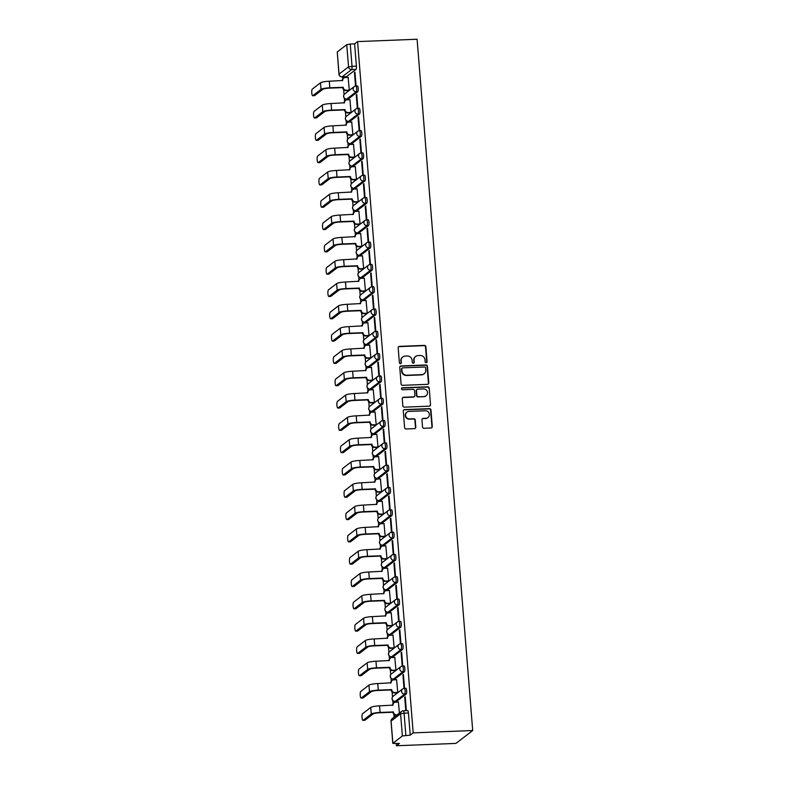 <?xml version="1.0" encoding="UTF-8"?>
<svg xmlns="http://www.w3.org/2000/svg" width="785" height="785" viewBox="0 0 785 785"><rect width="100%" height="100%" fill="white"/><g stroke="black" fill="none" stroke-linecap="round" stroke-linejoin="round"><path stroke-width="1.18" d="M426.176 362.68A1.001 0.952 52.5 0 0 427.069 361.659L425.862 346.744A1.423 1.364 52.5 0 0 424.371 345.39L399.457 346.371A1.423 1.364 52.5 0 0 398.181 347.834L399.379 362.739A1.001 0.952 52.5 0 0 400.958 363.494A1.001 0.952 52.5 0 0 401.321 362.67L401.164 360.737A4.563 4.367 52.5 0 1 405.237 356.066L407.307 355.988A4.563 4.367 52.5 0 1 412.096 360.305L412.253 362.238A1.001 0.952 52.5 0 0 413.832 362.994A1.001 0.952 52.5 0 0 414.195 362.16L414.038 360.227A4.563 4.367 52.5 0 1 418.111 355.566L420.181 355.487A4.563 4.367 52.5 0 1 424.97 359.805L425.127 361.728A1.001 0.952 52.5 0 0 426.176 362.68M426.52 362.591A1.001 0.952 52.5 0 0 426.736 361.914L425.529 346.999A1.423 1.364 52.5 0 0 424.037 345.645L399.114 346.627A1.423 1.364 52.5 0 0 398.535 346.784M400.772 363.602A1.001 0.952 52.5 0 0 400.988 362.925L401.164 360.737M413.646 363.102A1.001 0.952 52.5 0 0 413.862 362.415L414.038 360.227M422.526 426.922A1.423 1.364 52.5 0 0 424.028 428.276L431.014 428.002A1.423 1.364 52.5 0 0 432.29 426.54L430.955 409.976A1.423 1.364 52.5 0 0 429.454 408.632L404.54 409.603A1.423 1.364 52.5 0 0 403.264 411.065L404.599 427.629A1.423 1.364 52.5 0 0 406.1 428.973L414.539 428.649A1.423 1.364 52.5 0 0 415.814 427.187L415.245 420.103A1.423 1.364 52.5 0 0 413.744 418.748L409.564 418.915A3.817 3.65 52.5 0 1 406.934 412.135A3.817 3.65 52.5 0 1 408.956 411.409L425.362 410.761A3.817 3.65 52.5 0 1 427.992 417.541A3.817 3.65 52.5 0 1 425.961 418.268L423.233 418.376A1.423 1.364 52.5 0 0 421.957 419.838L422.526 426.922M472.707 730.531L413.195 732.876L357.577 41.595L417.09 39.25L472.707 730.531L455.948 743.405L396.435 745.75L396.268 743.591M427.501 384.346A1.423 1.364 52.5 0 0 428.777 382.884L427.442 366.32A1.423 1.364 52.5 0 0 425.941 364.976L401.027 365.957A1.423 1.364 52.5 0 0 399.761 367.409L401.086 383.973A1.423 1.364 52.5 0 0 402.587 385.327L427.501 384.346M429.199 388.153L430.533 404.717A1.423 1.364 52.5 0 1 429.258 406.169L404.344 407.15A1.423 1.364 52.5 0 1 402.842 405.806L402.273 398.711A1.423 1.364 52.5 0 1 403.549 397.259L413.656 396.857A1.423 1.364 52.5 0 0 414.922 395.395L414.549 390.695A1.423 1.364 52.5 0 0 413.047 389.35L402.528 389.762A1.001 0.952 52.5 0 1 401.841 387.986A1.001 0.952 52.5 0 1 402.371 387.8L427.697 386.799A1.423 1.364 52.5 0 1 429.199 388.153L430.533 404.717M342.623 76.891L342.78 78.912M343.653 89.667L344.046 94.612M344.33 98.164L344.576 101.226M345.449 111.98L345.842 116.926M346.126 120.478L346.371 123.53M347.245 134.284L347.637 139.23M347.922 142.782L348.167 145.843M349.031 156.598L349.433 161.543M349.717 165.095L349.963 168.147M350.826 178.901L351.229 183.847M351.513 187.399L351.759 190.461M352.622 201.215L353.024 206.161M353.309 209.713L353.554 212.764M354.418 223.519L354.82 228.464M355.105 232.017L355.35 235.078M356.213 245.833L356.616 250.778M356.9 254.33L357.146 257.382M358.009 268.136L358.411 273.082M358.696 276.634L358.941 279.695M359.805 290.45L360.207 295.396M360.492 298.948L360.737 301.999M361.6 312.754L361.993 317.699M362.287 321.251L362.533 324.313M363.396 335.067L363.789 340.013M364.073 343.565L364.328 346.617M365.192 357.371L365.584 362.317M365.869 365.869L366.114 368.93M366.988 379.685L367.38 384.63M367.665 388.183L367.91 391.234M368.783 401.989L369.176 406.934M369.46 410.486L369.706 413.548M370.569 424.302L370.971 429.248M371.256 432.8L371.501 435.852M372.365 446.606L372.767 451.552M373.052 455.104L373.297 458.165M374.16 468.92L374.563 473.865M374.847 477.417L375.093 480.469M375.956 491.224L376.358 496.169M376.643 499.721L376.888 502.783M377.752 513.537L378.154 518.483M378.439 522.035L378.684 525.087M379.548 535.841L379.95 540.786M380.234 544.339L380.48 547.39M381.343 558.155L381.745 563.1M382.03 566.652L382.275 569.704M383.139 580.458L383.531 585.404M383.826 588.956L384.071 592.008M384.935 602.772L385.327 607.718M385.621 611.27L385.867 614.321M386.73 625.076L387.123 630.021M387.407 633.573L387.653 636.625M388.526 647.389L388.918 652.335M389.203 655.887L389.448 658.939M390.322 669.693L390.714 674.639M390.999 678.191L391.244 681.243M392.117 692.007L392.51 696.952M392.794 700.505L393.04 703.556M393.903 714.311L394.139 717.127M413.195 732.876L410.231 735.153L402.371 735.947L392.804 743.366L399.408 743.473L396.435 745.75M357.577 41.595L354.614 43.872L356.39 66.038A2.904 0.697 87.7 0 1 355.958 69.414L346.47 76.694L342.093 76.871A2.904 0.697 87.7 0 1 341.985 76.92A2.904 0.697 87.7 0 1 341.848 76.871M346.744 44.666L337.265 51.957L339.041 74.124L348.53 66.833L346.744 44.666L350.238 44.038L352.023 66.205A2.904 0.697 87.7 0 1 351.582 69.58L342.093 76.871A2.904 2.787 52.5 0 1 339.041 74.124L338.963 74.241A2.904 2.904 0 0 0 341.985 76.92L346.352 76.744A2.904 0.697 -92.3 0 0 346.47 76.694M354.614 43.872L350.238 44.038M338.963 74.241L337.265 51.957M348.785 90.461L349.296 90.167L348.128 77.401M354.457 72.534L355.497 85.398L355.998 85.016L354.967 72.141L354.457 72.534L354.997 72.514M356.253 94.838L357.293 107.712L357.793 107.319L356.763 94.455L356.253 94.838L356.792 94.818M350.581 112.765L351.091 112.471L349.924 99.705M358.048 117.151L359.088 130.016L359.589 129.633L358.559 116.759L358.048 117.151L358.588 117.132M352.377 135.079L352.887 134.785L351.719 122.018M359.844 139.455L360.884 152.329L361.385 151.937L360.344 139.073L359.844 139.455L360.374 139.436M354.172 157.383L354.683 157.088L353.515 144.322M361.64 161.769L362.68 174.633L363.18 174.25L362.14 161.376L361.64 161.769L362.17 161.749M355.968 179.686L356.478 179.402L355.311 166.636M363.435 184.073L364.475 196.947L364.976 196.554L363.936 183.69L363.435 184.073L363.965 184.053M357.764 202L358.274 201.706L357.106 188.94M365.231 206.386L366.271 219.25L366.772 218.868L365.731 205.994L365.231 206.386L365.761 206.367M359.559 224.304L360.07 224.019L358.902 211.253M367.027 228.69L368.057 241.564L368.567 241.172L367.527 228.307L367.027 228.69L367.557 228.67M361.345 246.618L361.856 246.323L360.688 233.557M368.822 251.004L369.853 263.868L370.363 263.485L369.323 250.611L368.822 251.004L369.352 250.984M363.141 268.921L363.651 268.637L362.484 255.871M370.618 273.308L371.648 286.182L372.159 285.789L371.119 272.925L370.618 273.308L371.148 273.288M364.937 291.235L365.447 290.941L364.279 278.175M372.414 295.621L373.444 308.485L373.945 308.103L372.914 295.229L372.414 295.621L372.944 295.602M366.732 313.539L367.243 313.254L366.075 300.488M374.209 317.925L375.24 330.799L375.74 330.406L374.71 317.542L374.209 317.925L374.739 317.905M368.528 335.852L369.038 335.558L367.871 322.792M376.005 340.239L377.036 353.103L377.536 352.72L376.506 339.846L376.005 340.239L376.535 340.219M370.324 358.156L370.834 357.872L369.666 345.106M377.791 362.542L378.831 375.416L379.332 375.024L378.301 362.16L377.791 362.542L378.331 362.523M372.119 380.47L372.63 380.175L371.462 367.409M379.587 384.856L380.627 397.72L381.127 397.338L380.097 384.464L379.587 384.856L380.126 384.836M373.915 402.774L374.425 402.489L373.258 389.723M381.382 407.16L382.423 420.034L382.923 419.641L381.893 406.777L381.382 407.16L381.922 407.14M375.711 425.087L376.221 424.793L375.053 412.027M383.178 429.474L384.218 442.338L384.719 441.955L383.679 429.081L383.178 429.474L383.708 429.454M377.507 447.391L378.017 447.107L376.849 434.34M384.974 451.777L386.014 464.651L386.514 464.259L385.474 451.395L384.974 451.777L385.504 451.758M379.302 469.705L379.812 469.41L378.645 456.644M386.769 474.091L387.81 486.955L388.31 486.572L387.27 473.698L386.769 474.091L387.299 474.071M381.098 492.009L381.608 491.724L380.44 478.958M388.565 496.395L389.596 509.269L390.106 508.876L389.066 496.012L388.565 496.395L389.095 496.375M382.884 514.322L383.404 514.028L382.236 501.262M390.361 518.708L391.391 531.573L391.901 531.19L390.861 518.316L390.361 518.708L390.891 518.679M384.679 536.626L385.19 536.341L384.022 523.575M392.157 541.012L393.187 553.886L393.697 553.494L392.657 540.63L392.157 541.012L392.686 540.993M386.475 558.94L386.985 558.645L385.818 545.879M393.952 563.326L394.983 576.19L395.483 575.807L394.453 562.933L393.952 563.326L394.482 563.296M388.271 581.243L388.781 580.959L387.613 568.193M395.748 585.63L396.778 598.504L397.279 598.111L396.248 585.247L395.748 585.63L396.278 585.61M390.066 603.557L390.577 603.263L389.409 590.497M397.544 607.943L398.574 620.807L399.074 620.425L398.044 607.551L397.544 607.943L398.073 607.914M391.862 625.861L392.372 625.576L391.205 612.8M399.329 630.247L400.37 643.121L400.87 642.729L399.84 629.864L399.329 630.247L399.869 630.227M393.658 648.174L394.168 647.88L393 635.114M401.125 652.561L402.165 665.425L402.666 665.042L401.635 652.168L401.125 652.561L401.665 652.531M395.454 670.478L395.964 670.194L394.796 657.418M402.921 674.864L403.961 687.738L404.461 687.346L403.431 674.482L402.921 674.864L403.461 674.845M397.249 692.792L397.76 692.498L396.592 679.731M404.717 697.178L405.757 710.042L406.257 709.66L405.217 696.786L404.717 697.178L405.246 697.149M399.418 713.074L398.387 702.035M405.747 688.337A2.904 0.697 -92.3 0 1 405.865 688.288A2.904 0.697 -92.3 0 1 406.669 690.918A2.904 0.697 -92.3 0 1 406.208 694.058L396.729 701.339L395.179 701.407A2.904 0.697 87.7 0 1 395.061 701.447A2.904 0.697 87.7 0 1 394.924 701.397M403.961 666.023A2.904 0.697 -92.3 0 1 404.069 665.974A2.904 0.697 -92.3 0 1 404.874 668.614A2.904 0.697 -92.3 0 1 404.412 671.744L394.933 679.035L393.383 679.094A2.904 0.697 87.7 0 1 393.265 679.143A2.904 0.697 87.7 0 1 393.128 679.094M402.165 643.72A2.904 0.697 -92.3 0 1 402.273 643.671A2.904 0.697 -92.3 0 1 403.078 646.3A2.904 0.697 -92.3 0 1 402.626 649.44L393.138 656.721L391.587 656.79A2.904 0.697 87.7 0 1 391.47 656.829A2.904 0.697 87.7 0 1 391.332 656.78M400.37 621.406A2.904 0.697 -92.3 0 1 400.487 621.357A2.904 0.697 -92.3 0 1 401.282 623.996A2.904 0.697 -92.3 0 1 400.831 627.127L391.342 634.417L389.792 634.476A2.904 0.697 87.7 0 1 389.674 634.525A2.904 0.697 87.7 0 1 389.537 634.476M398.574 599.102A2.904 0.697 -92.3 0 1 398.692 599.053A2.904 0.697 -92.3 0 1 399.486 601.683A2.904 0.697 -92.3 0 1 399.035 604.823L389.546 612.104L387.996 612.172A2.904 0.697 87.7 0 1 387.878 612.212A2.904 0.697 87.7 0 1 387.741 612.163M396.778 576.789A2.904 0.697 -92.3 0 1 396.896 576.74A2.904 0.697 -92.3 0 1 397.691 579.379A2.904 0.697 -92.3 0 1 397.239 582.509L387.751 589.8L386.2 589.859A2.904 0.697 87.7 0 1 386.083 589.908A2.904 0.697 87.7 0 1 385.945 589.859M394.983 554.485A2.904 0.697 -92.3 0 1 395.1 554.436A2.904 0.697 -92.3 0 1 395.895 557.065A2.904 0.697 -92.3 0 1 395.444 560.205L385.955 567.486L384.405 567.555A2.904 0.697 87.7 0 1 384.287 567.594A2.904 0.697 87.7 0 1 384.159 567.545M393.187 532.171A2.904 0.697 -92.3 0 1 393.305 532.122A2.904 0.697 -92.3 0 1 394.109 534.762A2.904 0.697 -92.3 0 1 393.648 537.892L384.159 545.183L382.609 545.241A2.904 0.697 87.7 0 1 382.491 545.29A2.904 0.697 87.7 0 1 382.364 545.241M391.391 509.867A2.904 0.697 -92.3 0 1 391.509 509.818A2.904 0.697 -92.3 0 1 392.314 512.448A2.904 0.697 -92.3 0 1 391.852 515.588L382.364 522.869L380.813 522.938A2.904 0.697 87.7 0 1 380.696 522.977A2.904 0.697 87.7 0 1 380.568 522.928M389.596 487.554A2.904 0.697 -92.3 0 1 389.713 487.505A2.904 0.697 -92.3 0 1 390.518 490.144A2.904 0.697 -92.3 0 1 390.057 493.274L380.568 500.565L379.018 500.624A2.904 0.697 87.7 0 1 378.9 500.673A2.904 0.697 87.7 0 1 378.772 500.624M387.8 465.25A2.904 0.697 -92.3 0 1 387.918 465.201A2.904 0.697 -92.3 0 1 388.722 467.831A2.904 0.697 -92.3 0 1 388.261 470.971L378.772 478.251L377.222 478.32A2.904 0.697 87.7 0 1 377.114 478.359A2.904 0.697 87.7 0 1 376.977 478.31M386.004 442.936A2.904 0.697 -92.3 0 1 386.122 442.887A2.904 0.697 -92.3 0 1 386.926 445.527A2.904 0.697 -92.3 0 1 386.465 448.657L376.986 455.948L375.426 456.007A2.904 0.697 87.7 0 1 375.318 456.056A2.904 0.697 87.7 0 1 375.181 456.007M384.208 420.632A2.904 0.697 -92.3 0 1 384.326 420.583A2.904 0.697 -92.3 0 1 385.131 423.213A2.904 0.697 -92.3 0 1 384.67 426.353L375.191 433.634L373.64 433.703A2.904 0.697 87.7 0 1 373.523 433.742A2.904 0.697 87.7 0 1 373.385 433.693M382.423 398.319A2.904 0.697 -92.3 0 1 382.53 398.27A2.904 0.697 -92.3 0 1 383.335 400.909A2.904 0.697 -92.3 0 1 382.874 404.039L373.395 411.33L371.845 411.389A2.904 0.697 87.7 0 1 371.727 411.438A2.904 0.697 87.7 0 1 371.59 411.389M380.627 376.015A2.904 0.697 -92.3 0 1 380.735 375.966A2.904 0.697 -92.3 0 1 381.539 378.596A2.904 0.697 -92.3 0 1 381.078 381.736L371.599 389.017L370.049 389.085A2.904 0.697 87.7 0 1 369.931 389.125A2.904 0.697 87.7 0 1 369.794 389.075M378.831 353.701A2.904 0.697 -92.3 0 1 378.939 353.652A2.904 0.697 -92.3 0 1 379.744 356.292A2.904 0.697 -92.3 0 1 379.292 359.422L369.804 366.713L368.253 366.772A2.904 0.697 87.7 0 1 368.136 366.821A2.904 0.697 87.7 0 1 367.998 366.772M377.036 331.398A2.904 0.697 -92.3 0 1 377.153 331.349A2.904 0.697 -92.3 0 1 377.948 333.978A2.904 0.697 -92.3 0 1 377.497 337.118L368.008 344.399L366.458 344.468A2.904 0.697 87.7 0 1 366.34 344.507A2.904 0.697 87.7 0 1 366.202 344.458M375.24 309.084A2.904 0.697 -92.3 0 1 375.358 309.035A2.904 0.697 -92.3 0 1 376.152 311.674A2.904 0.697 -92.3 0 1 375.701 314.805L366.212 322.095L364.662 322.154A2.904 0.697 87.7 0 1 364.544 322.203A2.904 0.697 87.7 0 1 364.407 322.154M373.444 286.78A2.904 0.697 -92.3 0 1 373.562 286.731A2.904 0.697 -92.3 0 1 374.357 289.361A2.904 0.697 -92.3 0 1 373.905 292.501L364.417 299.782L362.866 299.85A2.904 0.697 87.7 0 1 362.748 299.89A2.904 0.697 87.7 0 1 362.611 299.841M371.648 264.466A2.904 0.697 -92.3 0 1 371.766 264.427A2.904 0.697 -92.3 0 1 372.561 267.057A2.904 0.697 -92.3 0 1 372.11 270.187L362.621 277.478L361.071 277.537A2.904 0.697 87.7 0 1 360.953 277.586A2.904 0.697 87.7 0 1 360.825 277.537M369.853 242.163A2.904 0.697 -92.3 0 1 369.971 242.114A2.904 0.697 -92.3 0 1 370.775 244.743A2.904 0.697 -92.3 0 1 370.314 247.883L360.825 255.164L359.275 255.233A2.904 0.697 87.7 0 1 359.157 255.272A2.904 0.697 87.7 0 1 359.03 255.223M368.057 219.849A2.904 0.697 -92.3 0 1 368.175 219.81A2.904 0.697 -92.3 0 1 368.979 222.44A2.904 0.697 -92.3 0 1 368.518 225.57L359.03 232.86L357.479 232.919A2.904 0.697 87.7 0 1 357.361 232.968A2.904 0.697 87.7 0 1 357.234 232.919M366.261 197.545A2.904 0.697 -92.3 0 1 366.379 197.496A2.904 0.697 -92.3 0 1 367.184 200.126A2.904 0.697 -92.3 0 1 366.723 203.266L357.234 210.547L355.683 210.615A2.904 0.697 87.7 0 1 355.566 210.655A2.904 0.697 87.7 0 1 355.438 210.606M364.466 175.232A2.904 0.697 -92.3 0 1 364.583 175.192A2.904 0.697 -92.3 0 1 365.388 177.822A2.904 0.697 -92.3 0 1 364.927 180.952L355.438 188.243L353.888 188.302A2.904 0.697 87.7 0 1 353.78 188.351A2.904 0.697 87.7 0 1 353.642 188.302M362.67 152.928A2.904 0.697 -92.3 0 1 362.788 152.879A2.904 0.697 -92.3 0 1 363.592 155.508A2.904 0.697 -92.3 0 1 363.131 158.649L353.652 165.929L352.092 165.998A2.904 0.697 87.7 0 1 351.984 166.037A2.904 0.697 87.7 0 1 351.847 165.988M360.874 130.614A2.904 0.697 -92.3 0 1 360.992 130.575A2.904 0.697 -92.3 0 1 361.797 133.205A2.904 0.697 -92.3 0 1 361.335 136.335L351.857 143.626L350.306 143.684A2.904 0.697 87.7 0 1 350.188 143.733A2.904 0.697 87.7 0 1 350.051 143.684M359.088 108.31A2.904 0.697 -92.3 0 1 359.196 108.261A2.904 0.697 -92.3 0 1 360.001 110.891A2.904 0.697 -92.3 0 1 359.54 114.031L350.061 121.312L348.511 121.381A2.904 0.697 87.7 0 1 348.393 121.42A2.904 0.697 87.7 0 1 348.255 121.381M357.293 85.997A2.904 0.697 -92.3 0 1 357.401 85.957A2.904 0.697 -92.3 0 1 358.205 88.587A2.904 0.697 -92.3 0 1 357.754 91.717L348.265 99.008L346.715 99.067A2.904 0.697 87.7 0 1 346.597 99.116A2.904 0.697 87.7 0 1 346.46 99.067M410.231 735.153L408.445 712.986A2.904 0.697 -92.3 0 0 407.66 710.592A2.904 0.697 -92.3 0 0 407.543 710.641M415.687 356.439L415.353 356.694A4.563 4.367 52.5 0 0 413.705 360.492M402.813 356.939L402.479 357.195A4.563 4.367 52.5 0 0 400.831 360.992M428.08 384.189A1.423 1.364 52.5 0 0 428.443 383.139L427.109 366.575A1.423 1.364 52.5 0 0 425.607 365.231L400.693 366.212A1.423 1.364 52.5 0 0 400.114 366.369M425.627 367.939A1.001 0.952 52.5 0 0 424.577 366.997L402.705 367.861A1.001 0.952 52.5 0 0 401.822 368.881L401.979 370.912A4.563 4.367 52.5 0 0 406.777 375.23L421.722 374.641A4.563 4.367 52.5 0 0 425.794 369.98L425.627 367.939M402.175 368.047L401.841 368.302A1.001 0.952 52.5 0 0 401.488 369.136L401.822 368.881M424.145 373.778L423.812 374.033A4.563 4.367 52.5 0 1 421.388 374.896L406.434 375.485A4.563 4.367 52.5 0 1 401.645 371.168L401.488 369.136M429.837 406.012A1.423 1.364 52.5 0 0 430.2 404.972M414.411 396.582L414.078 396.847A1.423 1.364 52.5 0 1 413.312 397.112L403.215 397.514A1.423 1.364 52.5 0 0 402.636 397.671M428.865 388.408A1.423 1.364 52.5 0 0 427.364 387.054L402.038 388.055A1.001 0.952 52.5 0 0 401.685 388.133M424.135 396.445A3.817 3.65 52.5 0 0 427.285 391.45A3.817 3.65 52.5 0 0 423.537 388.938L417.757 389.164A1.423 1.364 52.5 0 0 416.482 390.616L416.864 395.326A1.423 1.364 52.5 0 0 418.356 396.67L423.802 396.7A3.817 3.65 52.5 0 0 425.823 395.974L426.157 395.718M417.002 389.438L416.658 389.694A1.423 1.364 52.5 0 0 416.148 390.881L416.482 390.616M423.802 396.7L418.022 396.925A1.423 1.364 52.5 0 1 416.521 395.581L416.148 390.881M427.992 417.541L427.648 417.797A3.817 3.65 52.5 0 1 425.627 418.523L422.889 418.631A1.423 1.364 52.5 0 0 422.31 418.788M406.934 412.135L406.601 412.39A3.817 3.65 52.5 0 0 409.221 419.17L409.564 418.915M415.118 428.492A1.423 1.364 52.5 0 0 415.481 427.442L414.912 420.358A1.423 1.364 52.5 0 0 413.41 419.004L409.221 419.17M431.593 427.845A1.423 1.364 52.5 0 0 431.956 426.795L430.622 410.231A1.423 1.364 52.5 0 0 429.12 408.887L404.206 409.868A1.423 1.364 52.5 0 0 403.627 410.025M348.265 77.391L345.272 77.509A2.904 2.787 52.5 0 0 342.682 80.482L329.298 81.218A7.34 1.197 175.4 0 0 320.486 82.798L312.293 89.097A3.346 0.805 -92.3 0 0 311.763 92.699A3.346 0.805 -92.3 0 0 312.685 95.731A3.346 0.805 -92.3 0 0 312.822 95.682L314.657 95.603A3.346 0.805 87.7 0 1 314.52 95.662A3.346 0.805 87.7 0 1 314.383 95.613M348.923 90.452L345.861 90.569A2.904 2.787 -127.5 0 1 342.81 87.822L343.231 87.272L329.828 87.802A7.34 1.197 175.4 0 0 321.016 89.382L312.822 95.682M343.231 87.272L343.241 87.488A2.904 2.787 52.5 0 0 346.293 90.236L349.296 90.118M314.657 95.603L322.851 89.313A5.456 0.893 -4.6 0 1 329.396 88.136L342.79 87.606M342.24 80.718A2.904 2.787 -127.5 0 1 343.29 78.402L343.732 78.068M350.061 99.705L347.068 99.823A2.904 2.787 52.5 0 0 344.478 102.786L331.093 103.532A7.34 1.197 175.4 0 0 322.282 105.112L314.088 111.411A3.346 0.805 -92.3 0 0 313.558 115.012A3.346 0.805 -92.3 0 0 314.481 118.035A3.346 0.805 -92.3 0 0 314.618 117.985L316.443 117.917A3.346 0.805 87.7 0 1 316.316 117.966A3.346 0.805 87.7 0 1 316.178 117.927M350.718 112.755L347.657 112.883A2.904 2.787 -127.5 0 1 344.605 110.135L345.017 109.586L331.623 110.106A7.34 1.197 175.4 0 0 322.812 111.686L314.618 117.985M345.017 109.586L345.037 109.792A2.904 2.787 52.5 0 0 348.089 112.549L351.091 112.432M316.443 117.917L324.647 111.617A5.456 0.893 -4.6 0 1 331.191 110.44L344.586 109.92M344.036 103.021A2.904 2.787 -127.5 0 1 345.086 100.706L345.528 100.372M351.857 122.009L348.864 122.126A2.904 2.787 52.5 0 0 346.273 125.1L332.889 125.835A7.34 1.197 175.4 0 0 324.077 127.415L315.884 133.715A3.346 0.805 -92.3 0 0 315.354 137.316A3.346 0.805 -92.3 0 0 316.276 140.348A3.346 0.805 -92.3 0 0 316.414 140.299L318.239 140.221A3.346 0.805 87.7 0 1 318.111 140.28A3.346 0.805 87.7 0 1 317.974 140.23M352.514 135.069L349.453 135.187A2.904 2.787 -127.5 0 1 346.401 132.439L346.813 131.89L333.419 132.42A7.34 1.197 175.4 0 0 324.607 133.999L316.414 140.299M346.813 131.89L346.833 132.106A2.904 2.787 52.5 0 0 349.884 134.853L352.877 134.735M318.239 140.221L326.442 133.931A5.456 0.893 -4.6 0 1 332.987 132.753L346.381 132.223M345.832 125.335A2.904 2.787 -127.5 0 1 346.882 123.019L347.323 122.686M353.652 144.322L350.659 144.44A2.904 2.787 52.5 0 0 348.069 147.403L334.685 148.149A7.34 1.197 175.4 0 0 325.873 149.729L317.68 156.029A3.346 0.805 -92.3 0 0 317.15 159.63A3.346 0.805 -92.3 0 0 318.072 162.652A3.346 0.805 -92.3 0 0 318.2 162.603L320.035 162.534A3.346 0.805 87.7 0 1 319.907 162.583A3.346 0.805 87.7 0 1 319.77 162.544M354.31 157.373L351.248 157.5A2.904 2.787 -127.5 0 1 348.197 154.753L348.609 154.203L335.215 154.724A7.34 1.197 175.4 0 0 326.403 156.303L318.2 162.603M348.609 154.203L348.628 154.41A2.904 2.787 52.5 0 0 351.68 157.167L354.673 157.049M320.035 162.534L328.238 156.235A5.456 0.893 -4.6 0 1 334.783 155.057L348.177 154.537M347.627 147.639A2.904 2.787 -127.5 0 1 348.677 145.323L349.109 144.989M355.448 166.626L352.455 166.744A2.904 2.787 52.5 0 0 349.865 169.717L336.48 170.453A7.34 1.197 175.4 0 0 327.669 172.033L319.466 178.332A3.346 0.805 -92.3 0 0 318.945 181.934A3.346 0.805 -92.3 0 0 319.868 184.966A3.346 0.805 -92.3 0 0 319.995 184.917L321.83 184.838A3.346 0.805 87.7 0 1 321.703 184.897A3.346 0.805 87.7 0 1 321.565 184.848M356.105 179.686L353.034 179.804A2.904 2.787 -127.5 0 1 349.992 177.057L350.404 176.507L337.01 177.037A7.34 1.197 175.4 0 0 328.199 178.617L319.995 184.917M350.404 176.507L350.424 176.723A2.904 2.787 52.5 0 0 353.476 179.471L356.468 179.353M321.83 184.838L330.024 178.548A5.456 0.893 -4.6 0 1 336.569 177.371L349.973 176.841M349.413 169.952A2.904 2.787 -127.5 0 1 350.473 167.637L350.905 167.303M357.244 188.94L354.241 189.057A2.904 2.787 52.5 0 0 351.651 192.021L338.276 192.767A7.34 1.197 175.4 0 0 329.464 194.346L321.261 200.646A3.346 0.805 -92.3 0 0 320.741 204.247A3.346 0.805 -92.3 0 0 321.664 207.269A3.346 0.805 -92.3 0 0 321.791 207.22L323.626 207.152A3.346 0.805 87.7 0 1 323.498 207.201A3.346 0.805 87.7 0 1 323.361 207.161M357.901 201.99L354.83 202.118A2.904 2.787 -127.5 0 1 351.788 199.37L352.2 198.821L338.806 199.341A7.34 1.197 175.4 0 0 329.994 200.921L321.791 207.22M352.2 198.821L352.22 199.027A2.904 2.787 52.5 0 0 355.271 201.784L358.264 201.667M323.626 207.152L331.82 200.852A5.456 0.893 -4.6 0 1 338.364 199.675L351.768 199.155M351.209 192.256A2.904 2.787 -127.5 0 1 352.269 189.941L352.7 189.607M359.039 211.243L356.037 211.361A2.904 2.787 52.5 0 0 353.446 214.334L340.072 215.07A7.34 1.197 175.4 0 0 331.25 216.65L323.057 222.95A3.346 0.805 -92.3 0 0 322.537 226.551A3.346 0.805 -92.3 0 0 323.459 229.583A3.346 0.805 -92.3 0 0 323.587 229.534L325.422 229.456A3.346 0.805 87.7 0 1 325.284 229.514A3.346 0.805 87.7 0 1 325.157 229.465M359.697 224.304L356.625 224.422A2.904 2.787 -127.5 0 1 353.574 221.674L353.996 221.125L340.602 221.655A7.34 1.197 175.4 0 0 331.78 223.234L323.587 229.534M353.996 221.125L354.015 221.341A2.904 2.787 52.5 0 0 357.067 224.088L360.06 223.97M325.422 229.456L333.615 223.156A5.456 0.893 -4.6 0 1 340.16 221.988L353.564 221.458M353.005 214.57A2.904 2.787 -127.5 0 1 354.064 212.254L354.496 211.911M360.835 233.557L357.832 233.675A2.904 2.787 52.5 0 0 355.242 236.638L341.867 237.384A7.34 1.197 175.4 0 0 333.046 238.964L324.853 245.263A3.346 0.805 -92.3 0 0 324.333 248.865A3.346 0.805 -92.3 0 0 325.255 251.887A3.346 0.805 -92.3 0 0 325.382 251.838L327.217 251.769A3.346 0.805 87.7 0 1 327.08 251.818A3.346 0.805 87.7 0 1 326.943 251.779M361.492 246.608L358.421 246.735A2.904 2.787 -127.5 0 1 355.37 243.988L355.791 243.438L342.397 243.958A7.34 1.197 175.4 0 0 333.576 245.538L325.382 251.838M355.791 243.438L355.811 243.644A2.904 2.787 52.5 0 0 358.863 246.402L361.856 246.284M327.217 251.769L335.411 245.469A5.456 0.893 -4.6 0 1 341.956 244.292L355.36 243.772M354.8 236.874A2.904 2.787 -127.5 0 1 355.86 234.558L356.292 234.224M362.631 255.861L359.628 255.979A2.904 2.787 52.5 0 0 357.038 258.952L343.663 259.688A7.34 1.197 175.4 0 0 334.842 261.268L326.648 267.567A3.346 0.805 -92.3 0 0 326.128 271.168A3.346 0.805 -92.3 0 0 327.041 274.2A3.346 0.805 -92.3 0 0 327.178 274.151L329.013 274.073A3.346 0.805 87.7 0 1 328.876 274.132A3.346 0.805 87.7 0 1 328.738 274.083M363.288 268.921L360.217 269.039A2.904 2.787 -127.5 0 1 357.165 266.292L357.587 265.742L344.193 266.272A7.34 1.197 175.4 0 0 335.372 267.852L327.178 274.151M357.587 265.742L357.607 265.958A2.904 2.787 52.5 0 0 360.658 268.705L363.651 268.588M329.013 274.073L337.207 267.773A5.456 0.893 -4.6 0 1 343.751 266.606L357.155 266.076M356.596 259.187A2.904 2.787 -127.5 0 1 357.656 256.872L358.088 256.528M364.426 278.175L361.424 278.292A2.904 2.787 52.5 0 0 358.833 281.256L345.459 282.001A7.34 1.197 175.4 0 0 336.637 283.581L328.444 289.881A3.346 0.805 -92.3 0 0 327.914 293.482A3.346 0.805 -92.3 0 0 328.837 296.504A3.346 0.805 -92.3 0 0 328.974 296.455L330.809 296.387A3.346 0.805 87.7 0 1 330.671 296.436A3.346 0.805 87.7 0 1 330.534 296.396M365.084 291.225L362.013 291.353A2.904 2.787 -127.5 0 1 358.961 288.605L359.383 288.056L345.979 288.576A7.34 1.197 175.4 0 0 337.167 290.156L328.974 296.455M359.383 288.056L359.402 288.262A2.904 2.787 52.5 0 0 362.444 291.019L365.447 290.901M330.809 296.387L339.002 290.087A5.456 0.893 -4.6 0 1 345.547 288.909L358.941 288.389M358.392 281.491A2.904 2.787 -127.5 0 1 359.451 279.175L359.883 278.842M366.212 300.478L363.219 300.596A2.904 2.787 52.5 0 0 360.629 303.569L347.245 304.305A7.34 1.197 175.4 0 0 338.433 305.885L330.24 312.185A3.346 0.805 -92.3 0 0 329.71 315.786A3.346 0.805 -92.3 0 0 330.632 318.818A3.346 0.805 -92.3 0 0 330.77 318.769L332.604 318.69A3.346 0.805 87.7 0 1 332.467 318.749A3.346 0.805 87.7 0 1 332.33 318.7M366.87 313.539L363.808 313.657A2.904 2.787 -127.5 0 1 360.757 310.909L361.178 310.36L347.775 310.889A7.34 1.197 175.4 0 0 338.963 312.469L330.77 318.769M361.178 310.36L361.198 310.575A2.904 2.787 52.5 0 0 364.24 313.323L367.243 313.205M332.604 318.69L340.798 312.391A5.456 0.893 -4.6 0 1 347.343 311.223L360.737 310.693M360.187 303.795A2.904 2.787 -127.5 0 1 361.247 301.489L361.679 301.146M368.008 322.782L365.015 322.91A2.904 2.787 52.5 0 0 362.425 325.873L349.04 326.619A7.34 1.197 175.4 0 0 340.229 328.199L332.035 334.498A3.346 0.805 -92.3 0 0 331.505 338.099A3.346 0.805 -92.3 0 0 332.428 341.122A3.346 0.805 -92.3 0 0 332.565 341.073L334.4 341.004A3.346 0.805 87.7 0 1 334.263 341.053A3.346 0.805 87.7 0 1 334.125 341.014M368.665 335.843L365.604 335.97A2.904 2.787 -127.5 0 1 362.552 333.223L362.974 332.673L349.57 333.193A7.34 1.197 175.4 0 0 340.759 334.773L332.565 341.073M362.974 332.673L362.984 332.879A2.904 2.787 52.5 0 0 366.036 335.637L369.038 335.519M334.4 341.004L342.594 334.704A5.456 0.893 -4.6 0 1 349.139 333.527L362.533 333.007M361.983 326.109A2.904 2.787 -127.5 0 1 363.033 323.793L363.475 323.459M369.804 345.096L366.811 345.214A2.904 2.787 52.5 0 0 364.22 348.187L350.836 348.923A7.34 1.197 175.4 0 0 342.024 350.502L333.831 356.802A3.346 0.805 -92.3 0 0 333.301 360.403A3.346 0.805 -92.3 0 0 334.224 363.435A3.346 0.805 -92.3 0 0 334.361 363.386L336.196 363.308A3.346 0.805 87.7 0 1 336.058 363.367A3.346 0.805 87.7 0 1 335.921 363.318M370.461 358.156L367.4 358.274A2.904 2.787 -127.5 0 1 364.348 355.526L364.77 354.977L351.366 355.507A7.34 1.197 175.4 0 0 342.554 357.087L334.361 363.386M364.77 354.977L364.78 355.193A2.904 2.787 52.5 0 0 367.831 357.94L370.834 357.823M336.196 363.308L344.389 357.008A5.456 0.893 -4.6 0 1 350.934 355.84L364.328 355.311M363.779 348.412A2.904 2.787 -127.5 0 1 364.829 346.106L365.27 345.763M371.599 367.4L368.607 367.527A2.904 2.787 52.5 0 0 366.016 370.491L352.632 371.236A7.34 1.197 175.4 0 0 343.82 372.816L335.627 379.116A3.346 0.805 -92.3 0 0 335.097 382.717A3.346 0.805 -92.3 0 0 336.019 385.739A3.346 0.805 -92.3 0 0 336.157 385.69L337.982 385.621A3.346 0.805 87.7 0 1 337.854 385.671A3.346 0.805 87.7 0 1 337.717 385.631M372.257 380.46L369.195 380.588A2.904 2.787 -127.5 0 1 366.144 377.84L366.566 377.291L353.162 377.811A7.34 1.197 175.4 0 0 344.35 379.39L336.157 385.69M366.566 377.291L366.575 377.497A2.904 2.787 52.5 0 0 369.627 380.254L372.63 380.136M337.982 385.621L346.185 379.322A5.456 0.893 -4.6 0 1 352.73 378.144L366.124 377.624M365.575 370.726A2.904 2.787 -127.5 0 1 366.624 368.41L367.066 368.077M373.395 389.713L370.402 389.831A2.904 2.787 52.5 0 0 367.812 392.804L354.427 393.54A7.34 1.197 175.4 0 0 345.616 395.12L337.422 401.42A3.346 0.805 -92.3 0 0 336.893 405.021A3.346 0.805 -92.3 0 0 337.815 408.053A3.346 0.805 -92.3 0 0 337.952 408.004L339.777 407.925A3.346 0.805 87.7 0 1 339.65 407.984A3.346 0.805 87.7 0 1 339.512 407.935M374.052 402.774L370.991 402.891A2.904 2.787 -127.5 0 1 367.939 400.144L368.351 399.594L354.957 400.124A7.34 1.197 175.4 0 0 346.146 401.704L337.952 408.004M368.351 399.594L368.371 399.81A2.904 2.787 52.5 0 0 371.423 402.558L374.425 402.44M339.777 407.925L347.981 401.626A5.456 0.893 -4.6 0 1 354.526 400.458L367.92 399.928M367.37 393.03A2.904 2.787 -127.5 0 1 368.42 390.724L368.862 390.38M375.191 412.017L372.198 412.135A2.904 2.787 52.5 0 0 369.607 415.108L356.223 415.854A7.34 1.197 175.4 0 0 347.412 417.434L339.218 423.733A3.346 0.805 -92.3 0 0 338.688 427.334A3.346 0.805 -92.3 0 0 339.611 430.357A3.346 0.805 -92.3 0 0 339.738 430.308L341.573 430.239A3.346 0.805 87.7 0 1 341.446 430.288A3.346 0.805 87.7 0 1 341.308 430.249M375.848 425.077L372.787 425.205A2.904 2.787 -127.5 0 1 369.735 422.448L370.147 421.908L356.753 422.428A7.34 1.197 175.4 0 0 347.941 424.008L339.738 430.308M370.147 421.908L370.167 422.114A2.904 2.787 52.5 0 0 373.218 424.871L376.211 424.754M341.573 430.239L349.776 423.939A5.456 0.893 -4.6 0 1 356.321 422.762L369.715 422.242M369.166 415.343A2.904 2.787 -127.5 0 1 370.216 413.028L370.657 412.694M376.986 434.331L373.994 434.448A2.904 2.787 52.5 0 0 371.403 437.422L358.019 438.158A7.34 1.197 175.4 0 0 349.207 439.737L341.004 446.037A3.346 0.805 -92.3 0 0 340.484 449.638A3.346 0.805 -92.3 0 0 341.406 452.67A3.346 0.805 -92.3 0 0 341.534 452.621L343.369 452.543A3.346 0.805 87.7 0 1 343.241 452.602A3.346 0.805 87.7 0 1 343.104 452.552M377.644 447.391L374.582 447.509A2.904 2.787 -127.5 0 1 371.531 444.761L371.943 444.212L358.549 444.742A7.34 1.197 175.4 0 0 349.737 446.322L341.534 452.621M371.943 444.212L371.962 444.428A2.904 2.787 52.5 0 0 375.014 447.175L378.007 447.058M343.369 452.543L351.562 446.243A5.456 0.893 -4.6 0 1 358.117 445.075L371.511 444.546M370.962 437.647A2.904 2.787 -127.5 0 1 372.012 435.341L372.443 434.998M378.782 456.635L375.789 456.752A2.904 2.787 52.5 0 0 373.199 459.725L359.815 460.471A7.34 1.197 175.4 0 0 351.003 462.051L342.8 468.351A3.346 0.805 -92.3 0 0 342.28 471.952A3.346 0.805 -92.3 0 0 343.202 474.974A3.346 0.805 -92.3 0 0 343.33 474.925L345.164 474.856A3.346 0.805 87.7 0 1 345.037 474.905A3.346 0.805 87.7 0 1 344.9 474.866M379.44 469.695L376.368 469.822A2.904 2.787 -127.5 0 1 373.326 467.065L373.738 466.525L360.344 467.046A7.34 1.197 175.4 0 0 351.533 468.625L343.33 474.925M373.738 466.525L373.758 466.732A2.904 2.787 52.5 0 0 376.81 469.489L379.803 469.371M345.164 474.856L353.358 468.557A5.456 0.893 -4.6 0 1 359.903 467.379L373.307 466.859M372.747 459.961A2.904 2.787 -127.5 0 1 373.807 457.645L374.239 457.312M380.578 478.948L377.575 479.066A2.904 2.787 52.5 0 0 374.985 482.039L361.61 482.775A7.34 1.197 175.4 0 0 352.799 484.355L344.595 490.654A3.346 0.805 -92.3 0 0 344.075 494.256A3.346 0.805 -92.3 0 0 344.998 497.288A3.346 0.805 -92.3 0 0 345.125 497.229L346.96 497.16A3.346 0.805 87.7 0 1 346.833 497.219A3.346 0.805 87.7 0 1 346.695 497.17M381.235 492.009L378.164 492.126A2.904 2.787 -127.5 0 1 375.112 489.379L375.534 488.829L362.14 489.359A7.34 1.197 175.4 0 0 353.319 490.939L345.125 497.229M375.534 488.829L375.554 489.045A2.904 2.787 52.5 0 0 378.605 491.793L381.598 491.675M346.96 497.16L355.154 490.861A5.456 0.893 -4.6 0 1 361.699 489.693L375.102 489.163M374.543 482.265A2.904 2.787 -127.5 0 1 375.603 479.959L376.035 479.615M382.373 501.252L379.371 501.37A2.904 2.787 52.5 0 0 376.78 504.343L363.406 505.089A7.34 1.197 175.4 0 0 354.584 506.668L346.391 512.968A3.346 0.805 -92.3 0 0 345.871 516.569A3.346 0.805 -92.3 0 0 346.793 519.591A3.346 0.805 -92.3 0 0 346.921 519.542L348.756 519.474A3.346 0.805 87.7 0 1 348.618 519.523A3.346 0.805 87.7 0 1 348.481 519.484M383.031 514.312L379.96 514.44A2.904 2.787 -127.5 0 1 376.908 511.683L377.33 511.133L363.936 511.663A7.34 1.197 175.4 0 0 355.114 513.243L346.921 519.542M377.33 511.133L377.349 511.349A2.904 2.787 52.5 0 0 380.401 514.106L383.394 513.989M348.756 519.474L356.949 513.174A5.456 0.893 -4.6 0 1 363.494 511.997L376.898 511.477M376.339 504.578A2.904 2.787 -127.5 0 1 377.399 502.263L377.83 501.929M384.169 523.566L381.167 523.683A2.904 2.787 52.5 0 0 378.576 526.657L365.202 527.392A7.34 1.197 175.4 0 0 356.38 528.972L348.187 535.272A3.346 0.805 -92.3 0 0 347.667 538.873A3.346 0.805 -92.3 0 0 348.589 541.905A3.346 0.805 -92.3 0 0 348.717 541.846L350.552 541.778A3.346 0.805 87.7 0 1 350.414 541.836A3.346 0.805 87.7 0 1 350.277 541.787M384.827 536.626L381.755 536.744A2.904 2.787 -127.5 0 1 378.704 533.996L379.126 533.447L365.731 533.977A7.34 1.197 175.4 0 0 356.91 535.556L348.717 541.846M379.126 533.447L379.145 533.663A2.904 2.787 52.5 0 0 382.197 536.41L385.19 536.292M350.552 541.778L358.745 535.478A5.456 0.893 -4.6 0 1 365.29 534.31L378.694 533.78M378.135 526.882A2.904 2.787 -127.5 0 1 379.194 524.576L379.626 524.233M385.965 545.869L382.962 545.987A2.904 2.787 52.5 0 0 380.372 548.96L366.997 549.706A7.34 1.197 175.4 0 0 358.176 551.286L349.982 557.586A3.346 0.805 -92.3 0 0 349.453 561.187A3.346 0.805 -92.3 0 0 350.375 564.209A3.346 0.805 -92.3 0 0 350.512 564.16L352.347 564.091A3.346 0.805 87.7 0 1 352.21 564.14A3.346 0.805 87.7 0 1 352.072 564.101M386.622 558.93L383.551 559.057A2.904 2.787 -127.5 0 1 380.499 556.3L380.921 555.751L367.527 556.28A7.34 1.197 175.4 0 0 358.706 557.86L350.512 564.16M380.921 555.751L380.941 555.966A2.904 2.787 52.5 0 0 383.993 558.724L386.985 558.606M352.347 564.091L360.541 557.792A5.456 0.893 -4.6 0 1 367.086 556.614L380.48 556.094M379.93 549.196A2.904 2.787 -127.5 0 1 380.99 546.88L381.422 546.546M387.761 568.183L384.758 568.301A2.904 2.787 52.5 0 0 382.167 571.274L368.793 572.01A7.34 1.197 175.4 0 0 359.972 573.59L351.778 579.889A3.346 0.805 -92.3 0 0 351.248 583.49A3.346 0.805 -92.3 0 0 352.171 586.523A3.346 0.805 -92.3 0 0 352.308 586.464L354.143 586.395A3.346 0.805 87.7 0 1 354.006 586.454A3.346 0.805 87.7 0 1 353.868 586.405M388.408 581.243L385.347 581.361A2.904 2.787 -127.5 0 1 382.295 578.614L382.717 578.064L369.313 578.594A7.34 1.197 175.4 0 0 360.501 580.174L352.308 586.464M382.717 578.064L382.737 578.28A2.904 2.787 52.5 0 0 385.778 581.028L388.781 580.91M354.143 586.395L362.336 580.095A5.456 0.893 -4.6 0 1 368.881 578.928L382.275 578.398M381.726 571.5A2.904 2.787 -127.5 0 1 382.786 569.194L383.217 568.85M389.546 590.487L386.554 590.605A2.904 2.787 52.5 0 0 383.963 593.578L370.579 594.323A7.34 1.197 175.4 0 0 361.767 595.903L353.574 602.203A3.346 0.805 -92.3 0 0 353.044 605.804A3.346 0.805 -92.3 0 0 353.966 608.826A3.346 0.805 -92.3 0 0 354.104 608.777L355.939 608.709A3.346 0.805 87.7 0 1 355.801 608.758A3.346 0.805 87.7 0 1 355.664 608.718M390.204 603.547L387.142 603.675A2.904 2.787 -127.5 0 1 384.091 600.917L384.513 600.368L371.109 600.898A7.34 1.197 175.4 0 0 362.297 602.478L354.104 608.777M384.513 600.368L384.522 600.584A2.904 2.787 52.5 0 0 387.574 603.341L390.577 603.214M355.939 608.709L364.132 602.409A5.456 0.893 -4.6 0 1 370.677 601.231L384.071 600.711M383.522 593.813A2.904 2.787 -127.5 0 1 384.581 591.497L385.013 591.164M391.342 612.8L388.349 612.918A2.904 2.787 52.5 0 0 385.759 615.891L372.375 616.627A7.34 1.197 175.4 0 0 363.563 618.207L355.37 624.507A3.346 0.805 -92.3 0 0 354.84 628.108A3.346 0.805 -92.3 0 0 355.762 631.14A3.346 0.805 -92.3 0 0 355.899 631.081L357.734 631.012A3.346 0.805 87.7 0 1 357.597 631.062A3.346 0.805 87.7 0 1 357.46 631.022M392 625.861L388.938 625.979A2.904 2.787 -127.5 0 1 385.886 623.231L386.308 622.682L372.904 623.212A7.34 1.197 175.4 0 0 364.093 624.791L355.899 631.081M386.308 622.682L386.318 622.897A2.904 2.787 52.5 0 0 389.37 625.645L392.372 625.527M357.734 631.012L365.928 624.713A5.456 0.893 -4.6 0 1 372.473 623.545L385.867 623.015M385.317 616.117A2.904 2.787 -127.5 0 1 386.367 613.811L386.809 613.468M393.138 635.104L390.145 635.222A2.904 2.787 52.5 0 0 387.554 638.195L374.17 638.941A7.34 1.197 175.4 0 0 365.359 640.521L357.165 646.82A3.346 0.805 -92.3 0 0 356.635 650.422A3.346 0.805 -92.3 0 0 357.558 653.444A3.346 0.805 -92.3 0 0 357.695 653.395L359.53 653.326A3.346 0.805 87.7 0 1 359.393 653.375A3.346 0.805 87.7 0 1 359.255 653.336M393.795 648.165L390.734 648.292A2.904 2.787 -127.5 0 1 387.682 645.535L388.104 644.985L374.7 645.515A7.34 1.197 175.4 0 0 365.888 647.095L357.695 653.395M388.104 644.985L388.114 645.201A2.904 2.787 52.5 0 0 391.165 647.949L394.168 647.831M359.53 653.326L367.723 647.026A5.456 0.893 -4.6 0 1 374.268 645.849L387.662 645.329M387.113 638.431A2.904 2.787 -127.5 0 1 388.163 636.115L388.604 635.781M394.933 657.418L391.941 657.536A2.904 2.787 52.5 0 0 389.35 660.509L375.966 661.245A7.34 1.197 175.4 0 0 367.154 662.825L358.961 669.124A3.346 0.805 -92.3 0 0 358.431 672.725A3.346 0.805 -92.3 0 0 359.353 675.757A3.346 0.805 -92.3 0 0 359.491 675.699L361.316 675.63A3.346 0.805 87.7 0 1 361.188 675.679A3.346 0.805 87.7 0 1 361.051 675.64M395.591 670.478L392.529 670.596A2.904 2.787 -127.5 0 1 389.478 667.849L389.89 667.299L376.496 667.829A7.34 1.197 175.4 0 0 367.684 669.409L359.491 675.699M389.89 667.299L389.909 667.515A2.904 2.787 52.5 0 0 392.961 670.262L395.964 670.145M361.316 675.63L369.519 669.33A5.456 0.893 -4.6 0 1 376.064 668.163L389.458 667.633M388.909 660.735A2.904 2.787 -127.5 0 1 389.959 658.429L390.4 658.085M396.729 679.722L393.736 679.839A2.904 2.787 52.5 0 0 391.146 682.813L377.762 683.558A7.34 1.197 175.4 0 0 368.95 685.138L360.757 691.438A3.346 0.805 -92.3 0 0 360.227 695.039A3.346 0.805 -92.3 0 0 361.149 698.061A3.346 0.805 -92.3 0 0 361.286 698.012L363.112 697.943A3.346 0.805 87.7 0 1 362.984 697.993A3.346 0.805 87.7 0 1 362.847 697.953M397.387 692.782L394.325 692.91A2.904 2.787 -127.5 0 1 391.273 690.152L391.686 689.603L378.291 690.133A7.34 1.197 175.4 0 0 369.48 691.713L361.286 698.012M391.686 689.603L391.705 689.819A2.904 2.787 52.5 0 0 394.757 692.566L397.76 692.448M363.112 697.943L371.315 691.644A5.456 0.893 -4.6 0 1 377.86 690.466L391.254 689.946M390.704 683.048A2.904 2.787 -127.5 0 1 391.754 680.732L392.196 680.399M398.525 702.035L395.532 702.153A2.904 2.787 52.5 0 0 392.942 705.126L379.557 705.862A7.34 1.197 175.4 0 0 370.746 707.442L362.552 713.742A3.346 0.805 -92.3 0 0 362.022 717.343A3.346 0.805 -92.3 0 0 362.945 720.375A3.346 0.805 -92.3 0 0 363.072 720.316L364.907 720.247A3.346 0.805 87.7 0 1 364.78 720.296A3.346 0.805 87.7 0 1 364.642 720.257M396.651 715.194L396.121 715.213A2.904 2.787 -127.5 0 1 393.069 712.466L393.481 711.916L380.087 712.446A7.34 1.197 175.4 0 0 371.276 714.026L363.072 720.316M393.481 711.916L393.501 712.132A2.904 2.787 52.5 0 0 396.553 714.88L397.092 714.86M364.907 720.247L373.111 713.948A5.456 0.893 -4.6 0 1 379.655 712.78L393.049 712.25M392.5 705.352A2.904 2.787 -127.5 0 1 393.55 703.036L393.991 702.703M402.371 735.947L400.585 713.781L391.097 721.072L392.883 743.238M355.958 69.414L351.582 69.58A2.904 2.787 52.5 0 1 348.53 66.833L356.39 66.038M406.208 694.058L404.658 694.117L395.179 701.407A2.904 2.787 -127.5 0 1 392.127 698.65A2.904 2.787 52.5 0 1 393.177 696.236A2.904 2.904 0 0 0 395.061 701.447L396.611 701.388M404.412 671.744L402.862 671.803L393.383 679.094A2.904 2.787 -127.5 0 1 390.331 676.346A2.904 2.787 52.5 0 1 391.381 673.932A2.904 2.904 0 0 0 393.265 679.143L394.816 679.074M402.626 649.44L401.066 649.499L391.587 656.79A2.904 2.787 -127.5 0 1 388.536 654.033A2.904 2.787 52.5 0 1 389.586 651.619A2.904 2.904 0 0 0 391.47 656.829L393.02 656.77M400.831 627.127L399.28 627.186L389.792 634.476A2.904 2.787 -127.5 0 1 386.74 631.729A2.904 2.787 52.5 0 1 387.79 629.315A2.904 2.904 0 0 0 389.674 634.525L391.224 634.457M399.035 604.823L397.485 604.882L387.996 612.172A2.904 2.787 -127.5 0 1 384.944 609.415A2.904 2.787 52.5 0 1 385.994 607.001A2.904 2.904 0 0 0 387.878 612.212L389.429 612.153M397.239 582.509L395.689 582.568L386.2 589.859A2.904 2.787 -127.5 0 1 383.149 587.111A2.904 2.787 52.5 0 1 384.199 584.697A2.904 2.904 0 0 0 386.083 589.908L387.633 589.839M395.444 560.205L393.893 560.264L384.405 567.555A2.904 2.787 -127.5 0 1 381.353 564.798A2.904 2.787 52.5 0 1 382.403 562.384A2.904 2.904 0 0 0 384.287 567.594L385.837 567.535M393.648 537.892L392.098 537.951L382.609 545.241A2.904 2.787 -127.5 0 1 379.557 542.494A2.904 2.787 52.5 0 1 380.607 540.08A2.904 2.904 0 0 0 382.491 545.29L384.042 545.232M391.852 515.588L390.302 515.647L380.813 522.938A2.904 2.787 -127.5 0 1 377.762 520.18A2.904 2.787 52.5 0 1 378.812 517.766A2.904 2.904 0 0 0 380.696 522.977L382.246 522.918M390.057 493.274L388.506 493.333L379.018 500.624A2.904 2.787 -127.5 0 1 375.966 497.876A2.904 2.787 52.5 0 1 377.016 495.463A2.904 2.904 0 0 0 378.9 500.673L380.46 500.614M388.261 470.971L386.711 471.029L377.222 478.32A2.904 2.787 -127.5 0 1 374.17 475.563A2.904 2.787 52.5 0 1 375.22 473.149A2.904 2.904 0 0 0 377.114 478.359L378.664 478.3M386.465 448.657L384.915 448.716L375.426 456.007A2.904 2.787 -127.5 0 1 372.384 453.259A2.904 2.787 52.5 0 1 373.424 450.845A2.904 2.904 0 0 0 375.318 456.056L376.869 455.997M384.67 426.353L383.119 426.412L373.64 433.703A2.904 2.787 -127.5 0 1 370.589 430.945A2.904 2.787 52.5 0 1 371.629 428.531A2.904 2.904 0 0 0 373.523 433.742L375.073 433.683M382.874 404.039L381.324 404.098L371.845 411.389A2.904 2.787 -127.5 0 1 368.793 408.642A2.904 2.787 52.5 0 1 369.843 406.228A2.904 2.904 0 0 0 371.727 411.438L373.277 411.379M381.078 381.736L379.528 381.795L370.049 389.085A2.904 2.787 -127.5 0 1 366.997 386.328A2.904 2.787 52.5 0 1 368.047 383.914A2.904 2.904 0 0 0 369.931 389.125L371.482 389.066M379.292 359.422L377.732 359.481L368.253 366.772A2.904 2.787 -127.5 0 1 365.202 364.024A2.904 2.787 52.5 0 1 366.252 361.61A2.904 2.904 0 0 0 368.136 366.821L369.686 366.762M377.497 337.118L375.946 337.177L366.458 344.468A2.904 2.787 -127.5 0 1 363.406 341.71A2.904 2.787 52.5 0 1 364.456 339.297A2.904 2.904 0 0 0 366.34 344.507L367.89 344.448M375.701 314.805L374.151 314.863L364.662 322.154A2.904 2.787 -127.5 0 1 361.61 319.407A2.904 2.787 52.5 0 1 362.66 316.993A2.904 2.904 0 0 0 364.544 322.203L366.095 322.144M373.905 292.501L372.355 292.56L362.866 299.85A2.904 2.787 -127.5 0 1 359.815 297.093A2.904 2.787 52.5 0 1 360.864 294.679A2.904 2.904 0 0 0 362.748 299.89L364.299 299.831M372.11 270.187L370.559 270.246L361.071 277.537A2.904 2.787 -127.5 0 1 358.019 274.789A2.904 2.787 52.5 0 1 359.069 272.375A2.904 2.904 0 0 0 360.953 277.586L362.503 277.527M370.314 247.883L368.764 247.942L359.275 255.233A2.904 2.787 -127.5 0 1 356.223 252.476A2.904 2.787 52.5 0 1 357.273 250.062A2.904 2.904 0 0 0 359.157 255.272L360.707 255.213M368.518 225.57L366.968 225.629L357.479 232.919A2.904 2.787 -127.5 0 1 354.427 230.172A2.904 2.787 52.5 0 1 355.477 227.758A2.904 2.904 0 0 0 357.361 232.968L358.912 232.91M366.723 203.266L365.172 203.325L355.683 210.615A2.904 2.787 -127.5 0 1 352.632 207.858A2.904 2.787 52.5 0 1 353.682 205.444A2.904 2.904 0 0 0 355.566 210.655L357.126 210.596M364.927 180.952L363.376 181.011L353.888 188.302A2.904 2.787 -127.5 0 1 350.836 185.554A2.904 2.787 52.5 0 1 351.886 183.14A2.904 2.904 0 0 0 353.78 188.351L355.33 188.292M363.131 158.649L361.581 158.707L352.092 165.998A2.904 2.787 -127.5 0 1 349.05 163.241A2.904 2.787 52.5 0 1 350.09 160.827A2.904 2.904 0 0 0 351.984 166.037L353.535 165.978M361.335 136.335L359.785 136.394L350.306 143.684A2.904 2.787 -127.5 0 1 347.255 140.937A2.904 2.787 52.5 0 1 348.304 138.523A2.904 2.904 0 0 0 350.188 143.733L351.739 143.675M359.54 114.031L357.989 114.09L348.511 121.381A2.904 2.787 -127.5 0 1 345.459 118.623A2.904 2.787 52.5 0 1 346.509 116.209A2.904 2.904 0 0 0 348.393 121.42L349.943 121.361M357.754 91.717L356.194 91.776L346.715 99.067A2.904 2.787 -127.5 0 1 343.663 96.319A2.904 2.787 52.5 0 1 344.713 93.906A2.904 2.904 0 0 0 346.597 99.116L348.147 99.057M355.742 86.056A2.904 0.697 87.7 0 1 355.85 86.016A2.904 0.697 87.7 0 1 356.655 88.646A2.904 0.697 87.7 0 1 356.194 91.776A2.904 2.787 -127.5 0 1 354.192 86.615A2.904 2.787 -127.5 0 1 355.742 86.056M357.528 108.369A2.904 0.697 87.7 0 1 357.646 108.32A2.904 0.697 87.7 0 1 358.451 110.96A2.904 0.697 87.7 0 1 357.989 114.09A2.904 2.787 -127.5 0 1 355.988 108.919A2.904 2.787 -127.5 0 1 357.528 108.369M359.324 130.673A2.904 0.697 87.7 0 1 359.442 130.634A2.904 0.697 87.7 0 1 360.246 133.264A2.904 0.697 87.7 0 1 359.785 136.394A2.904 2.787 -127.5 0 1 357.783 131.232A2.904 2.787 -127.5 0 1 359.324 130.673M361.12 152.987A2.904 0.697 87.7 0 1 361.237 152.938A2.904 0.697 87.7 0 1 362.042 155.577A2.904 0.697 87.7 0 1 361.581 158.707A2.904 2.787 -127.5 0 1 359.579 153.536A2.904 2.787 -127.5 0 1 361.12 152.987M362.915 175.29A2.904 0.697 87.7 0 1 363.033 175.251A2.904 0.697 87.7 0 1 363.838 177.881A2.904 0.697 87.7 0 1 363.376 181.011A2.904 2.787 -127.5 0 1 361.375 175.85A2.904 2.787 -127.5 0 1 362.915 175.29M364.711 197.604A2.904 0.697 87.7 0 1 364.829 197.555A2.904 0.697 87.7 0 1 365.633 200.195A2.904 0.697 87.7 0 1 365.172 203.325A2.904 2.787 -127.5 0 1 363.17 198.154A2.904 2.787 -127.5 0 1 364.711 197.604M366.507 219.908A2.904 0.697 87.7 0 1 366.624 219.869A2.904 0.697 87.7 0 1 367.429 222.498A2.904 0.697 87.7 0 1 366.968 225.629A2.904 2.787 -127.5 0 1 364.966 220.467A2.904 2.787 -127.5 0 1 366.507 219.908M368.302 242.222A2.904 0.697 87.7 0 1 368.42 242.173A2.904 0.697 87.7 0 1 369.215 244.812A2.904 0.697 87.7 0 1 368.764 247.942A2.904 2.787 -127.5 0 1 366.762 242.771A2.904 2.787 -127.5 0 1 368.302 242.222M370.098 264.525A2.904 0.697 87.7 0 1 370.216 264.486A2.904 0.697 87.7 0 1 371.011 267.116A2.904 0.697 87.7 0 1 370.559 270.246A2.904 2.787 -127.5 0 1 368.558 265.085A2.904 2.787 -127.5 0 1 370.098 264.525M371.894 286.839A2.904 0.697 87.7 0 1 372.012 286.79A2.904 0.697 87.7 0 1 372.806 289.429A2.904 0.697 87.7 0 1 372.355 292.56A2.904 2.787 -127.5 0 1 370.353 287.388A2.904 2.787 -127.5 0 1 371.894 286.839M373.689 309.143A2.904 0.697 87.7 0 1 373.807 309.104A2.904 0.697 87.7 0 1 374.602 311.733A2.904 0.697 87.7 0 1 374.151 314.863A2.904 2.787 -127.5 0 1 372.149 309.702A2.904 2.787 -127.5 0 1 373.689 309.143M375.485 331.456A2.904 0.697 87.7 0 1 375.593 331.407A2.904 0.697 87.7 0 1 376.398 334.047A2.904 0.697 87.7 0 1 375.946 337.177A2.904 2.787 -127.5 0 1 373.945 332.006A2.904 2.787 -127.5 0 1 375.485 331.456M377.281 353.76A2.904 0.697 87.7 0 1 377.389 353.721A2.904 0.697 87.7 0 1 378.193 356.351A2.904 0.697 87.7 0 1 377.732 359.481A2.904 2.787 -127.5 0 1 375.73 354.32A2.904 2.787 -127.5 0 1 377.281 353.76M379.067 376.074A2.904 0.697 87.7 0 1 379.184 376.025A2.904 0.697 87.7 0 1 379.989 378.664A2.904 0.697 87.7 0 1 379.528 381.795A2.904 2.787 -127.5 0 1 377.526 376.623A2.904 2.787 -127.5 0 1 379.067 376.074M380.862 398.378A2.904 0.697 87.7 0 1 380.98 398.338A2.904 0.697 87.7 0 1 381.785 400.968A2.904 0.697 87.7 0 1 381.324 404.098A2.904 2.787 -127.5 0 1 379.322 398.937A2.904 2.787 -127.5 0 1 380.862 398.378M382.658 420.691A2.904 0.697 87.7 0 1 382.776 420.642A2.904 0.697 87.7 0 1 383.58 423.282A2.904 0.697 87.7 0 1 383.119 426.412A2.904 2.787 -127.5 0 1 381.117 421.241A2.904 2.787 -127.5 0 1 382.658 420.691M384.454 442.995A2.904 0.697 87.7 0 1 384.572 442.956A2.904 0.697 87.7 0 1 385.376 445.586A2.904 0.697 87.7 0 1 384.915 448.716A2.904 2.787 -127.5 0 1 382.913 443.554A2.904 2.787 -127.5 0 1 384.454 442.995M386.249 465.309A2.904 0.697 87.7 0 1 386.367 465.26A2.904 0.697 87.7 0 1 387.172 467.899A2.904 0.697 87.7 0 1 386.711 471.029A2.904 2.787 -127.5 0 1 384.709 465.858A2.904 2.787 -127.5 0 1 386.249 465.309M388.045 487.613A2.904 0.697 87.7 0 1 388.163 487.573A2.904 0.697 87.7 0 1 388.967 490.203A2.904 0.697 87.7 0 1 388.506 493.333A2.904 2.787 -127.5 0 1 386.505 488.172A2.904 2.787 -127.5 0 1 388.045 487.613M389.841 509.926A2.904 0.697 87.7 0 1 389.959 509.877A2.904 0.697 87.7 0 1 390.763 512.517A2.904 0.697 87.7 0 1 390.302 515.647A2.904 2.787 -127.5 0 1 388.3 510.476A2.904 2.787 -127.5 0 1 389.841 509.926M391.637 532.23A2.904 0.697 87.7 0 1 391.754 532.191A2.904 0.697 87.7 0 1 392.549 534.82A2.904 0.697 87.7 0 1 392.098 537.951A2.904 2.787 -127.5 0 1 390.096 532.789A2.904 2.787 -127.5 0 1 391.637 532.23M393.432 554.544A2.904 0.697 87.7 0 1 393.55 554.495A2.904 0.697 87.7 0 1 394.345 557.134A2.904 0.697 87.7 0 1 393.893 560.264A2.904 2.787 -127.5 0 1 391.892 555.093A2.904 2.787 -127.5 0 1 393.432 554.544M395.228 576.847A2.904 0.697 87.7 0 1 395.346 576.808A2.904 0.697 87.7 0 1 396.14 579.438A2.904 0.697 87.7 0 1 395.689 582.568A2.904 2.787 -127.5 0 1 393.687 577.407A2.904 2.787 -127.5 0 1 395.228 576.847M397.024 599.161A2.904 0.697 87.7 0 1 397.141 599.112A2.904 0.697 87.7 0 1 397.936 601.752A2.904 0.697 87.7 0 1 397.485 604.882A2.904 2.787 -127.5 0 1 395.483 599.711A2.904 2.787 -127.5 0 1 397.024 599.161M398.819 621.465A2.904 0.697 87.7 0 1 398.927 621.426A2.904 0.697 87.7 0 1 399.732 624.055A2.904 0.697 87.7 0 1 399.28 627.186A2.904 2.787 -127.5 0 1 397.279 622.024A2.904 2.787 -127.5 0 1 398.819 621.465M400.615 643.779A2.904 0.697 87.7 0 1 400.723 643.729A2.904 0.697 87.7 0 1 401.527 646.369A2.904 0.697 87.7 0 1 401.066 649.499A2.904 2.787 -127.5 0 1 399.065 644.328A2.904 2.787 -127.5 0 1 400.615 643.779M402.401 666.082A2.904 0.697 87.7 0 1 402.519 666.043A2.904 0.697 87.7 0 1 403.323 668.673A2.904 0.697 87.7 0 1 402.862 671.803A2.904 2.787 -127.5 0 1 400.86 666.642A2.904 2.787 -127.5 0 1 402.401 666.082M404.197 688.396A2.904 0.697 87.7 0 1 404.314 688.347A2.904 0.697 87.7 0 1 405.119 690.986A2.904 0.697 87.7 0 1 404.658 694.117A2.904 2.787 -127.5 0 1 402.656 688.945A2.904 2.787 -127.5 0 1 404.197 688.396M408.445 712.986L404.079 713.163L405.855 735.319M403.176 710.817A2.904 0.697 87.7 0 1 403.294 710.768A2.904 0.697 87.7 0 1 404.079 713.163L400.585 713.781A2.904 2.787 -127.5 0 1 403.176 710.817M391.018 721.199L391.097 721.072A2.904 2.787 -127.5 0 1 392.147 718.658A2.904 2.904 0 0 0 391.018 721.199L392.804 743.366M329.298 81.218L329.828 87.802M320.486 82.798L321.016 89.382M331.093 103.532L331.623 110.106M322.282 105.112L322.812 111.686M332.889 125.835L333.419 132.42M324.077 127.415L324.607 133.999M334.685 148.149L335.215 154.724M325.873 149.729L326.403 156.303M336.48 170.453L337.01 177.037M327.669 172.033L328.199 178.617M338.276 192.767L338.806 199.341M329.464 194.346L329.994 200.921M340.072 215.07L340.602 221.655M331.25 216.65L331.78 223.234M341.867 237.384L342.397 243.958M333.046 238.964L333.576 245.538M343.663 259.688L344.193 266.272M334.842 261.268L335.372 267.852M345.459 282.001L345.979 288.576M336.637 283.581L337.167 290.156M347.245 304.305L347.775 310.889M338.433 305.885L338.963 312.469M349.04 326.619L349.57 333.193M340.229 328.199L340.759 334.773M350.836 348.923L351.366 355.507M342.024 350.502L342.554 357.087M352.632 371.236L353.162 377.811M343.82 372.816L344.35 379.39M354.427 393.54L354.957 400.124M345.616 395.12L346.146 401.704M356.223 415.854L356.753 422.428M347.412 417.434L347.941 424.008M358.019 438.158L358.549 444.742M349.207 439.737L349.737 446.322M359.815 460.471L360.344 467.046M351.003 462.051L351.533 468.625M361.61 482.775L362.14 489.359M352.799 484.355L353.319 490.939M363.406 505.089L363.936 511.663M354.584 506.668L355.114 513.243M365.202 527.392L365.731 533.977M356.38 528.972L356.91 535.556M366.997 549.706L367.527 556.28M358.176 551.286L358.706 557.86M368.793 572.01L369.313 578.594M359.972 573.59L360.501 580.174M370.579 594.323L371.109 600.898M361.767 595.903L362.297 602.478M372.375 616.627L372.904 623.212M363.563 618.207L364.093 624.791M374.17 638.941L374.7 645.515M365.359 640.521L365.888 647.095M375.966 661.245L376.496 667.829M367.154 662.825L367.684 669.409M377.762 683.558L378.291 690.133M368.95 685.138L369.48 691.713M379.557 705.862L380.087 712.446M370.746 707.442L371.276 714.026M357.401 85.957L355.85 86.016A2.904 2.904 0 0 0 354.192 86.615L344.713 93.906M359.196 108.261L357.646 108.32A2.904 2.904 0 0 0 355.988 108.919L346.509 116.209M360.992 130.575L359.442 130.634A2.904 2.904 0 0 0 357.783 131.232L348.304 138.523M362.788 152.879L361.237 152.938A2.904 2.904 0 0 0 359.579 153.536L350.09 160.827M364.583 175.192L363.033 175.251A2.904 2.904 0 0 0 361.375 175.85L351.886 183.14M366.379 197.496L364.829 197.555A2.904 2.904 0 0 0 363.17 198.154L353.682 205.444M368.175 219.81L366.624 219.869A2.904 2.904 0 0 0 364.966 220.467L355.477 227.758M369.971 242.114L368.42 242.173A2.904 2.904 0 0 0 366.762 242.771L357.273 250.062M371.766 264.427L370.216 264.486A2.904 2.904 0 0 0 368.558 265.085L359.069 272.375M373.562 286.731L372.012 286.79A2.904 2.904 0 0 0 370.353 287.388L360.864 294.679M375.358 309.035L373.807 309.104A2.904 2.904 0 0 0 372.149 309.702L362.66 316.993M377.153 331.349L375.593 331.407A2.904 2.904 0 0 0 373.945 332.006L364.456 339.297M378.939 353.652L377.389 353.721A2.904 2.904 0 0 0 375.73 354.32L366.252 361.61M380.735 375.966L379.184 376.025A2.904 2.904 0 0 0 377.526 376.623L368.047 383.914M382.53 398.27L380.98 398.338A2.904 2.904 0 0 0 379.322 398.937L369.843 406.228M384.326 420.583L382.776 420.642A2.904 2.904 0 0 0 381.117 421.241L371.629 428.531M386.122 442.887L384.572 442.956A2.904 2.904 0 0 0 382.913 443.554L373.424 450.845M387.918 465.201L386.367 465.26A2.904 2.904 0 0 0 384.709 465.858L375.22 473.149M389.713 487.505L388.163 487.573A2.904 2.904 0 0 0 386.505 488.172L377.016 495.463M391.509 509.818L389.959 509.877A2.904 2.904 0 0 0 388.3 510.476L378.812 517.766M393.305 532.122L391.754 532.191A2.904 2.904 0 0 0 390.096 532.789L380.607 540.08M395.1 554.436L393.55 554.495A2.904 2.904 0 0 0 391.892 555.093L382.403 562.384M396.896 576.74L395.346 576.808A2.904 2.904 0 0 0 393.687 577.407L384.199 584.697M398.692 599.053L397.141 599.112A2.904 2.904 0 0 0 395.483 599.711L385.994 607.001M400.487 621.357L398.927 621.426A2.904 2.904 0 0 0 397.279 622.024L387.79 629.315M402.273 643.671L400.723 643.729A2.904 2.904 0 0 0 399.065 644.328L389.586 651.619M404.069 665.974L402.519 666.043A2.904 2.904 0 0 0 400.86 666.642L391.381 673.932M405.865 688.288L404.314 688.347A2.904 2.904 0 0 0 402.656 688.945L393.177 696.236M407.66 710.592L403.294 710.768A2.904 2.904 0 0 0 401.635 711.367L392.147 718.658M312.685 95.731L314.52 95.662M314.481 118.035L316.316 117.966M316.276 140.348L318.111 140.28M318.072 162.652L319.907 162.583M319.868 184.966L321.703 184.897M321.664 207.269L323.498 207.201M323.459 229.583L325.284 229.514M325.255 251.887L327.08 251.818M327.041 274.2L328.876 274.132M328.837 296.504L330.671 296.436M330.632 318.818L332.467 318.749M332.428 341.122L334.263 341.053M334.224 363.435L336.058 363.367M336.019 385.739L337.854 385.671M337.815 408.053L339.65 407.984M339.611 430.357L341.446 430.288M341.406 452.67L343.241 452.602M343.202 474.974L345.037 474.905M344.998 497.288L346.833 497.219M346.793 519.591L348.618 519.523M348.589 541.905L350.414 541.836M350.375 564.209L352.21 564.14M352.171 586.523L354.006 586.454M353.966 608.826L355.801 608.758M355.762 631.14L357.597 631.062M357.558 653.444L359.393 653.375M359.353 675.757L361.188 675.679M361.149 698.061L362.984 697.993M362.945 720.375L364.78 720.296"/></g></svg>
